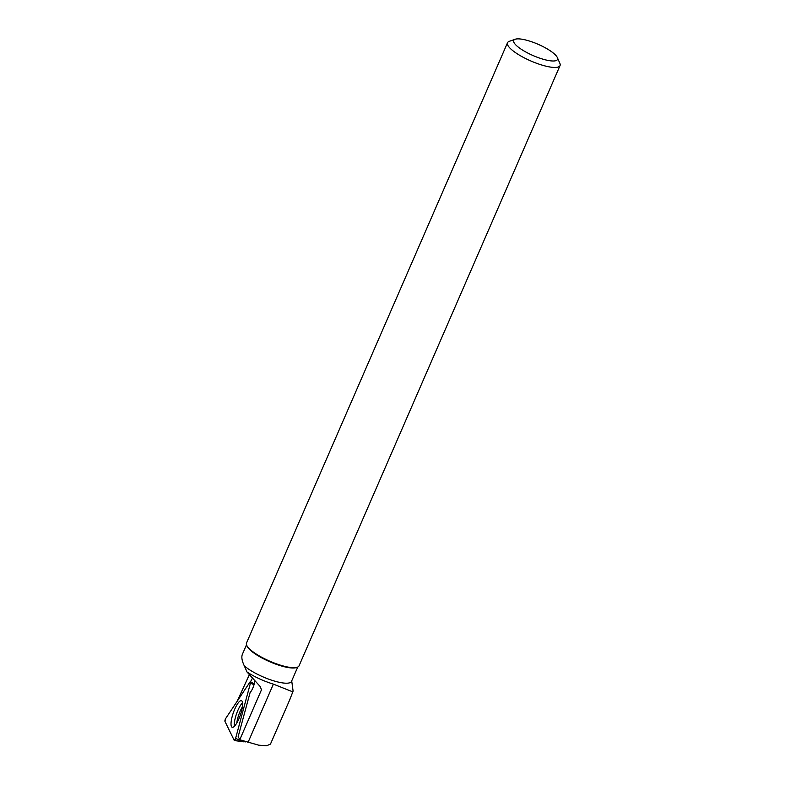<?xml version="1.0" encoding="UTF-8"?>
<svg xmlns="http://www.w3.org/2000/svg" width="785" height="785" viewBox="0 0 785 785"><rect width="100%" height="100%" fill="white"/><g stroke="black" fill="none" stroke-linecap="round" stroke-linejoin="round"><path stroke-width="1.18" d="M249.905 682.145L225.786 718.354A1.894 0.5 -70.8 0 0 224.961 721.415L234.254 740.441A1.894 0.5 -70.8 0 0 234.372 740.549A1.894 0.5 -70.8 0 0 235.588 738.44L250.415 683.205A1.894 0.5 -70.8 0 0 250.444 681.743A1.894 0.5 -70.8 0 0 249.905 682.145M245.803 741.913L234.548 740.49M232.223 716.362A14.101 3.699 -70.8 0 0 232.262 727.342A14.101 3.699 -70.8 0 0 241.417 711.632A14.101 3.699 -70.8 0 0 241.515 700.701A14.101 3.699 -70.8 0 0 232.223 716.362M237.217 701.182L249.208 675.002M289.626 700.024L292.825 691.87A33.323 8.625 23.5 0 0 292.903 691.683A33.323 8.625 23.5 0 0 293.011 690.447L291.716 680.87M254.86 681.498C253.82 686.365 252.221 690.084 250.072 692.664L238.189 736.536L239.759 739.755L261.483 689.789L260.237 686.571L247.049 672.048C254.899 677.092 263.682 681.125 273.376 684.128L292.825 691.87M250.474 681.763L252.221 678.642M507.512 42.753L246.51 642.993A28.643 7.408 23.5 0 0 246.686 645.231L247.059 646.104A27.926 7.222 23.5 0 0 269.618 661.677A27.926 7.222 23.5 0 0 296.396 667.554L297.289 667.24A28.643 7.408 23.5 0 0 299.046 665.837L560.039 65.587A28.643 7.408 -156.5 0 1 542.101 65.126A28.643 7.408 -156.5 0 1 507.512 42.753A28.643 7.408 -156.5 0 1 509.259 41.34L515.195 39.25A23.854 6.172 -156.5 0 1 538.078 44.274A23.854 6.172 -156.5 0 1 557.35 57.58A23.854 6.172 -156.5 0 1 542.553 59.061A23.854 6.172 -156.5 0 1 519.562 48.081A23.854 6.172 -156.5 0 1 515.195 39.25M246.51 644.789L242.379 654.317C241.28 657.035 241.927 660.901 244.331 665.906A27.926 7.222 23.5 0 0 271.855 680.261A27.926 7.222 23.5 0 0 291.5 681.39L297.731 667.064M247.049 672.048L244.331 665.906M557.35 57.58L559.872 63.349A28.643 7.408 -156.5 0 1 560.039 65.587M246.686 645.231A28.643 7.408 23.5 0 0 281.108 665.376A28.643 7.408 23.5 0 0 297.289 667.24M239.759 739.755L258.746 745.191L266.655 745.75L270.462 744.092M235.588 738.44L250.415 683.205L249.905 682.145L225.786 718.354L224.961 721.415L234.254 740.441L235.588 738.44L243.87 741.845L234.372 740.549M254.075 684.706L250.415 683.205M234.352 726.351A13.865 3.64 109.2 0 1 236.511 713.889A13.865 3.64 109.2 0 1 242.545 702.781M242.398 706.892A13.08 3.434 -70.8 0 0 236.795 723.034M247.962 742.59L273.376 684.128M254.281 684L250.444 681.743M292.903 691.683L292.52 692.772M290.254 698.591L270.452 744.131"/></g></svg>

